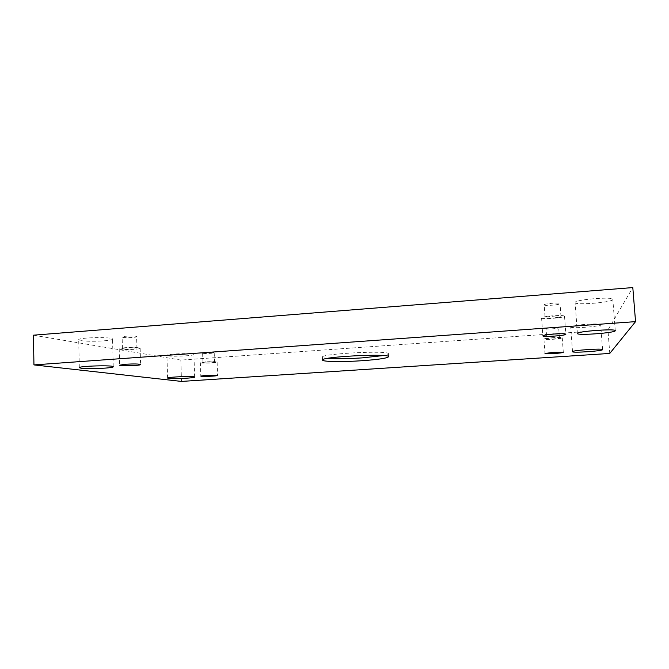 <?xml version="1.0" encoding="UTF-8"?>
<svg xmlns="http://www.w3.org/2000/svg" width="669" height="669" viewBox="0 0 669 669"><rect width="100%" height="100%" fill="white"/><g stroke="black" fill="none" stroke-linecap="round" stroke-linejoin="round"><path stroke-width="0.5" stroke-dasharray="3.35 2.51" d="M181.5 381.422L180.814 360.081L607.945 329.959L632.807 287.578M609.768 353.433L607.945 329.959M80.849 340.596C88.417 342.076 113.329 340.889 112.551 339.091C113.529 336.741 77.805 337.419 78.708 339.76L80.849 340.596M575.106 302.472L575.106 302.547C574.479 305.574 613.69 302.338 612.821 299.394C613.582 296.375 574.454 299.603 575.106 302.472M168.07 355.816C173.212 356.853 194.562 355.732 193.91 354.461C194.629 352.856 166.163 353.784 166.916 355.356L168.07 355.816M570.699 326.907L570.699 326.949C570.155 328.88 601.372 326.531 600.67 324.674C601.314 322.742 570.139 325.084 570.699 326.907M546.038 328.68C545.804 329.499 559.016 328.546 558.682 327.76C558.941 326.932 545.645 327.902 546.038 328.68L546.765 338.924C546.381 338.23 559.694 337.293 559.426 338.037L559.426 338.046C559.66 338.748 546.514 339.66 546.765 338.924M203.033 353.307C205.048 353.776 214.506 353.274 214.205 352.705C214.481 352.003 202.306 352.438 202.623 353.123L203.033 353.307M122.895 337.352C125.889 338.037 136.978 337.494 136.618 336.683C136.978 335.646 121.741 335.989 122.126 337.017L122.895 337.352M544.19 304.855C543.914 306.143 560.463 304.855 560.037 303.617C560.346 302.321 543.671 303.634 544.19 304.855L545.101 317.658C544.591 316.562 561.291 315.308 560.973 316.462L560.973 316.479C561.232 317.591 544.809 318.804 545.101 317.658M33.45 335.186L180.814 360.081M553.02 315.785C546.013 316.387 542.199 317.098 541.581 317.917C541.179 319.573 565.096 317.792 564.519 316.194C563.791 315.475 559.961 315.342 553.02 315.785M123.196 348.992L122.435 348.691C122.034 347.972 133.348 347.42 136.217 348.022L136.936 348.315C137.296 349.034 126.19 349.586 123.196 348.992M125.036 347.688L119.199 348.775C118.806 350.121 140.666 349.544 140.147 348.223C138.55 347.42 133.516 347.236 125.036 347.688M203.359 362.79L202.95 362.623C202.623 362.121 212.224 361.62 214.155 362.038L214.54 362.197C214.849 362.698 205.375 363.2 203.359 362.79M205.676 361.87L200.365 362.723C200.039 363.627 217.534 362.974 217.116 362.096C216.012 361.594 212.198 361.519 205.676 361.87M553.087 337.669C547.501 338.104 544.466 338.589 543.956 339.116C543.604 340.178 562.713 338.849 562.253 337.837C561.684 337.385 558.623 337.327 553.087 337.669M327.567 358.383C324.214 358.099 322.491 357.689 322.408 357.146C320.117 353.675 390.336 350.121 388.413 353.801C388.38 354.353 386.707 354.93 383.404 355.557M560.973 316.462L560.037 303.617M541.581 317.917L542.852 335.88M564.519 316.194L565.832 334.249M136.936 348.315L136.618 336.683M122.435 348.691L122.126 337.017M119.199 348.775L119.617 365.182M140.147 348.223L140.599 364.546M214.54 362.197L214.205 352.705M202.95 362.623L202.623 353.123M200.365 362.723L200.825 376.07M217.116 362.096L217.592 375.409M559.426 338.037L558.682 327.76M543.956 339.116L544.976 353.491M562.253 337.837L563.306 352.262M602.593 349.611L600.67 324.674M572.522 351.693L570.699 326.949M194.662 377.082L193.91 354.461M167.61 378.094L166.916 355.356M615.271 330.678L612.821 299.394M577.406 333.513L575.106 302.547M113.237 366.754L112.551 339.091M79.31 367.699L78.708 339.76M388.564 356.728L388.413 353.801M322.55 360.073L322.408 357.146"/><path stroke-width="1" d="M181.5 381.422L609.768 353.433L635.55 321.638L33.943 364.906L181.5 381.422M554.325 334.015C561.283 333.588 565.121 333.664 565.832 334.249C566.392 335.579 542.425 337.268 542.852 335.88C543.479 335.194 547.309 334.575 554.325 334.015M125.471 364.237C133.967 363.785 139.01 363.894 140.599 364.546C141.117 365.634 119.224 366.311 119.617 365.182L125.471 364.237M206.144 375.317L217.592 375.409C218.002 376.129 200.491 376.823 200.825 376.07L206.144 375.317M554.124 352.203L563.306 352.262C563.75 353.107 544.608 354.378 544.976 353.491L554.124 352.203M572.522 351.668L572.522 351.693C571.936 353.132 603.254 350.982 602.593 349.611C603.262 348.173 571.995 350.322 572.522 351.668M168.772 378.42C173.907 379.122 195.315 378.01 194.662 377.082C195.407 375.878 166.874 376.94 167.61 378.094L168.772 378.42M577.414 333.463L577.406 333.513C576.72 335.771 616.082 332.853 615.271 330.678C616.099 328.429 576.812 331.339 577.414 333.463M81.442 368.293C89.027 369.296 114.006 368.084 113.237 366.754C114.24 364.998 78.415 365.976 79.31 367.699L81.442 368.293M362.314 360.7C343.072 362.046 322.224 361.778 322.55 360.073C320.259 356.736 390.504 353.182 388.564 356.728C387.284 358.199 378.529 359.521 362.314 360.7M635.55 321.638L632.807 287.578L33.45 335.186L33.943 364.906M383.404 355.557L362.172 357.882C347.721 358.801 336.189 358.969 327.567 358.383"/></g></svg>
